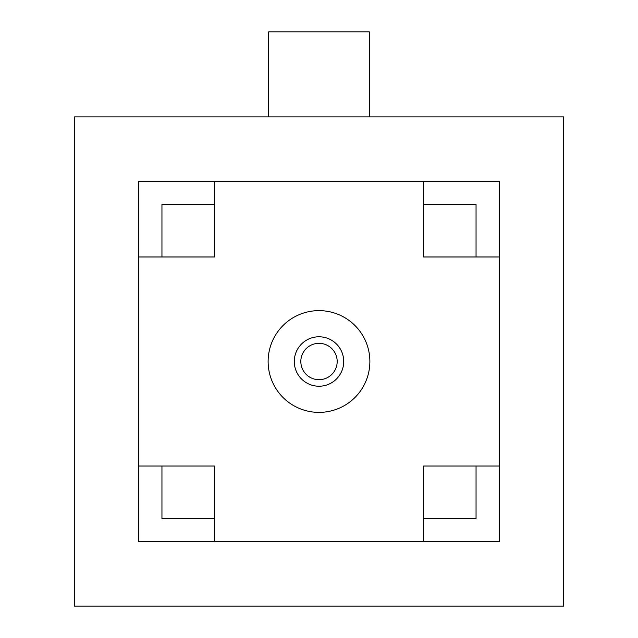 <?xml version="1.0" encoding="UTF-8"?>
<svg xmlns="http://www.w3.org/2000/svg" width="638" height="638" viewBox="0 0 638 638"><rect width="100%" height="100%" fill="white"/><g stroke="black" fill="none" stroke-linecap="round" stroke-linejoin="round"><path stroke-width="0.96" d="M499.227 256.978L499.227 541.734L138.773 541.734L138.773 181.28L499.227 181.28L499.227 256.978L423.528 256.978L423.528 181.28M161.948 466.035L214.472 466.035L214.472 518.558L161.948 518.558L161.948 466.035L138.773 466.035M214.472 518.558L214.472 541.734M423.528 518.558L423.528 466.035L476.052 466.035L476.052 518.558L423.528 518.558L423.528 541.734M476.052 466.035L499.227 466.035M214.472 204.455L214.472 256.978L161.948 256.978L161.948 204.455L214.472 204.455L214.472 181.28M161.948 256.978L138.773 256.978M563.593 606.1L563.593 116.913L74.407 116.913L74.407 606.1L563.593 606.1M268.646 116.913L268.646 31.9L369.354 31.9L369.354 116.913M423.528 204.455L476.052 204.455L476.052 256.978M369.873 361.507A50.873 50.873 0 0 0 319 310.634A50.873 50.873 0 0 0 268.127 361.507A50.873 50.873 0 0 0 319 412.379A50.873 50.873 0 0 0 369.873 361.507M300.825 361.507A18.175 18.175 0 0 0 328.091 377.249A18.175 18.175 0 0 0 328.091 345.764A18.175 18.175 0 0 0 300.825 361.507M294.285 361.507A24.715 24.715 0 0 1 331.361 340.102A24.715 24.715 0 0 1 331.361 382.912A24.715 24.715 0 0 1 294.285 361.507"/></g></svg>
